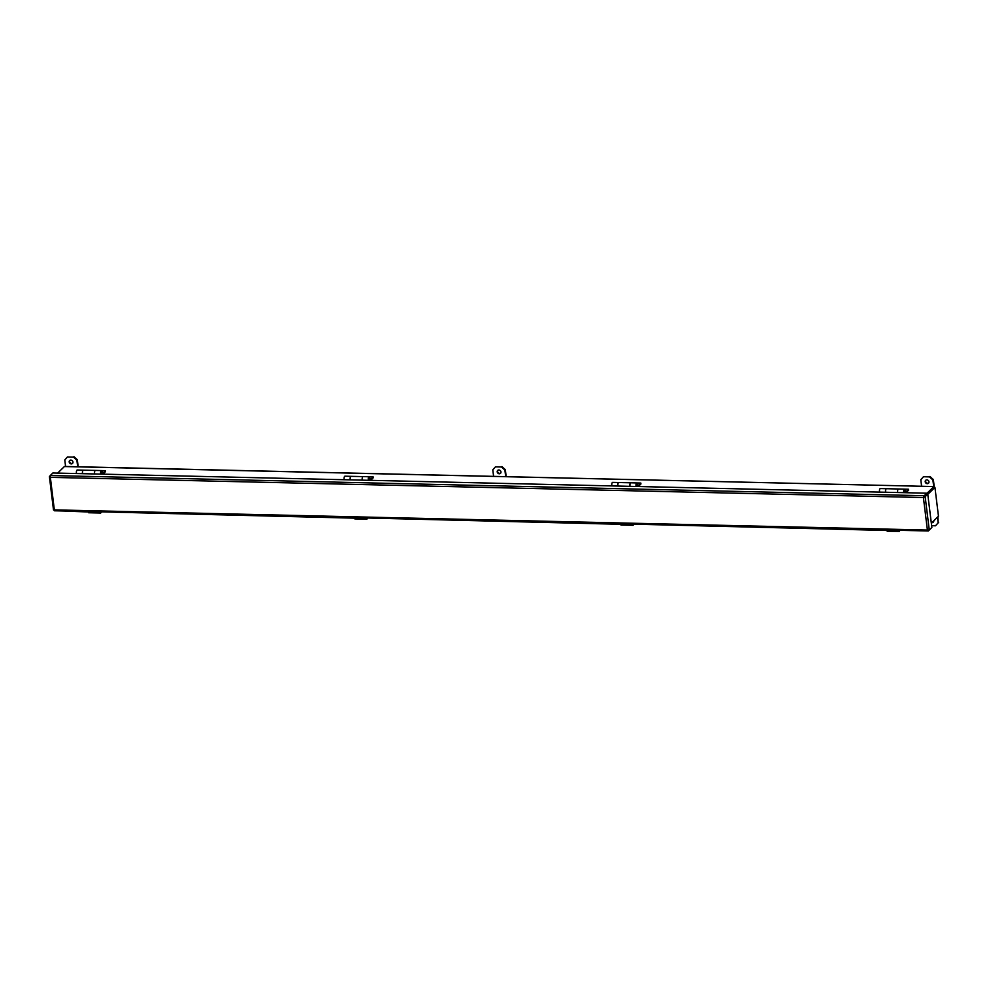 <?xml version="1.0" encoding="UTF-8"?>
<svg xmlns="http://www.w3.org/2000/svg" width="988" height="988" viewBox="0 0 988 988"><rect width="100%" height="100%" fill="white"/><g stroke="black" fill="none" stroke-linecap="round" stroke-linejoin="round"><path stroke-width="1.48" d="M927.781 494.358L934.932 487.368L938.464 516.181L931.326 523.171M933.956 487.492L927.176 494.086L934.932 487.368M937.711 516.909L931.338 523.269M57.675 473.104L64.381 466.546L933.981 486.553L934.438 487.356M926.806 493.469L933.784 486.639M101.801 474.129A3.199 1.21 91.3 0 0 102.097 473.944L105.444 470.671L105.555 471.585L102.937 474.154M369.487 480.316A3.199 1.21 91.3 0 0 369.796 480.131L373.131 476.858L373.254 477.772L370.624 480.341M637.186 486.504A3.199 1.21 91.3 0 0 637.482 486.318L640.829 483.046L640.94 483.959L638.322 486.528M904.885 492.691A3.199 1.21 91.3 0 0 905.181 492.506L908.528 489.233L908.639 490.147L906.008 492.716M94.613 473.968A2.211 0.827 -88.7 0 1 94.576 471.647A2.211 0.827 -88.7 0 1 95.354 470.424A2.211 0.827 -88.7 0 1 95.379 470.424A2.211 0.827 91.3 0 0 94.638 471.647A2.211 0.827 91.3 0 0 94.675 473.968M101.789 471.98L101.208 473.894A3.199 1.21 91.3 0 0 101.517 474.129M930.696 528.629L928.312 530.964L927.399 530.05L929.263 530.013L925.163 496.631L923.41 497.532L50.351 477.352L54.34 509.87L927.399 530.05L923.41 497.532L924.188 495.729L50.265 475.524L52.846 472.993L100.727 474.104A2.211 0.827 -88.7 0 1 100.69 471.782A2.211 0.827 -88.7 0 1 101.468 470.572A2.211 0.827 -88.7 0 1 102.221 473.215L101.937 473.054M101.542 470.584L105.444 470.671M76.521 473.548A2.211 0.827 -88.7 0 1 76.484 471.227A2.211 0.827 -88.7 0 1 77.262 470.004L83.313 470.152A2.211 0.827 -88.7 0 1 83.35 470.152A2.211 0.827 91.3 0 0 82.597 471.362A2.211 0.827 91.3 0 0 82.634 473.684M82.572 473.684A2.211 0.827 -88.7 0 1 82.535 471.362A2.211 0.827 -88.7 0 1 83.313 470.152M362.3 480.156A2.211 0.827 -88.7 0 1 362.275 477.834A2.211 0.827 -88.7 0 1 363.053 476.611A2.211 0.827 -88.7 0 1 363.078 476.611A2.211 0.827 91.3 0 0 362.337 477.834A2.211 0.827 91.3 0 0 362.361 480.156M369.475 478.167L368.907 480.082A3.199 1.21 91.3 0 0 369.216 480.304M100.727 474.104L368.425 480.291A2.211 0.827 -88.7 0 1 368.376 477.97A2.211 0.827 -88.7 0 1 369.154 476.759A2.211 0.827 -88.7 0 1 369.92 479.402L369.636 479.242M369.228 476.772L373.131 476.858M344.219 479.736A2.211 0.827 -88.7 0 1 344.182 477.414A2.211 0.827 -88.7 0 1 344.96 476.191L351.012 476.34A2.211 0.827 -88.7 0 1 351.036 476.34A2.211 0.827 91.3 0 0 350.295 477.55A2.211 0.827 91.3 0 0 350.332 479.872M350.271 479.872A2.211 0.827 -88.7 0 1 350.234 477.55A2.211 0.827 -88.7 0 1 351.012 476.34M629.998 486.343A2.211 0.827 -88.7 0 1 629.961 484.021A2.211 0.827 -88.7 0 1 630.739 482.799A2.211 0.827 -88.7 0 1 630.776 482.799A2.211 0.827 91.3 0 0 630.023 484.021A2.211 0.827 91.3 0 0 630.06 486.343M637.174 484.355L636.593 486.269A3.199 1.21 91.3 0 0 636.902 486.491M368.425 480.291L636.111 486.479A2.211 0.827 -88.7 0 1 636.074 484.157A2.211 0.827 -88.7 0 1 636.852 482.947A2.211 0.827 -88.7 0 1 637.606 485.59L637.322 485.429M636.927 482.959L640.829 483.046M611.905 485.923A2.211 0.827 -88.7 0 1 611.881 483.601A2.211 0.827 -88.7 0 1 612.646 482.379L618.698 482.527A2.211 0.827 -88.7 0 1 618.735 482.527A2.211 0.827 91.3 0 0 617.982 483.737A2.211 0.827 91.3 0 0 618.019 486.059M617.957 486.059A2.211 0.827 -88.7 0 1 617.92 483.737A2.211 0.827 -88.7 0 1 618.698 482.527M903.798 492.666A2.211 0.827 -88.7 0 1 903.773 490.344A2.211 0.827 -88.7 0 1 904.539 489.134L898.5 488.986A2.211 0.827 91.3 0 0 897.721 490.209A2.211 0.827 91.3 0 0 897.746 492.53A2.211 0.827 -88.7 0 1 897.66 490.209A2.211 0.827 -88.7 0 1 898.438 488.986A2.211 0.827 -88.7 0 1 898.463 488.986L886.458 488.714A2.211 0.827 91.3 0 0 885.68 489.925A2.211 0.827 91.3 0 0 885.717 492.246M904.86 490.542L904.292 492.456A3.199 1.21 91.3 0 0 904.6 492.679M904.539 489.134A2.211 0.827 -88.7 0 1 905.304 491.777L905.02 491.616M904.625 489.146L908.528 489.233M636.111 486.479L879.616 492.11A2.211 0.827 -88.7 0 1 879.567 489.789A2.211 0.827 -88.7 0 1 880.345 488.566L886.397 488.714A2.211 0.827 -88.7 0 1 886.421 488.714A2.211 0.827 -88.7 0 0 885.619 489.925A2.211 0.827 -88.7 0 0 885.656 492.246M928.967 481.823A2.038 1.766 45.6 0 1 925.818 483.009A2.038 1.766 45.6 0 1 927.646 480.057A2.038 1.766 45.6 0 1 928.967 481.823M933.697 486.541L932.894 480.007L929.498 476.883L923.447 476.747L920.804 479.736L921.594 486.257M931.635 525.702L935.5 525.789L938.155 522.813L937.476 517.267M933.771 520.886A2.038 1.766 45.6 0 1 931.956 522.664M929.498 476.883L923.447 476.747M929.943 476.451L933.351 479.575L932.894 480.007M938.155 522.813L937.908 516.724M934.228 486.714L933.351 479.575M938.6 522.368L935.5 525.789M925.904 480.119A2.038 1.766 -134.4 0 0 928.708 482.996M932.4 522.22A2.038 1.766 -134.4 0 0 933.499 521.973M505.695 476.648L504.893 470.115L501.496 466.991L495.445 466.855L492.79 469.843L493.592 476.364M500.965 471.931A2.038 1.766 45.6 0 1 497.816 473.116A2.038 1.766 45.6 0 1 499.644 470.165A2.038 1.766 45.6 0 1 500.965 471.931M501.496 466.991L495.445 466.855M501.941 466.558L505.337 469.683L504.893 470.115M506.189 476.661L505.337 469.683M497.89 470.226A2.038 1.766 -134.4 0 0 500.706 473.104M72.964 462.038A2.038 1.766 45.6 0 1 69.802 463.224A2.038 1.766 45.6 0 1 71.63 460.272A2.038 1.766 45.6 0 1 72.964 462.038M77.681 466.756L76.879 460.223L73.483 457.098L67.431 456.962L64.788 459.951L65.591 466.472M73.483 457.098L67.431 456.962M73.927 456.666L77.336 459.791L76.879 460.223M78.188 466.768L77.336 459.791M69.889 460.334A2.038 1.766 -134.4 0 0 72.692 463.211M925.163 496.631L927.757 494.099L923.817 497.075L926.88 494.074L926.769 493.197L924.188 495.729M923.755 530.865L899.043 530.297M886.779 530.457L632.863 524.146M620.6 524.307L366.684 517.984M354.42 518.157L100.492 511.833M88.241 512.006L63.985 510.994M53.599 509.783L54.575 510.685M50.265 475.524L50.351 477.352L49.4 476.587L50.079 475.821M879.616 492.11L926.769 493.197M927.757 494.099L931.857 527.493L929.263 530.013M886.742 530.013L887.162 531.198L899.265 531.482L898.87 530.655L886.767 530.383M899.722 530.754L899.265 531.482M620.563 523.862L620.983 525.048L633.073 525.332L632.691 524.505L620.588 524.22M633.543 524.603L633.073 525.332M354.383 517.7L354.803 518.898L366.894 519.169L366.511 518.354L354.408 518.07M367.363 518.453L366.894 519.169M88.191 511.549L88.611 512.747L100.714 513.019L100.331 512.204L88.228 511.92M101.184 512.303L100.714 513.019M905.181 492.506L904.292 492.456M904.736 490.851L904.86 491.826L904.736 490.851M637.038 484.663L637.161 485.639L637.038 484.663M101.27 473.919L102.097 473.944M368.969 480.106L369.796 480.131M636.655 486.294L637.482 486.318M904.168 492.506L904.218 490.147M368.771 480.131C369.858 478.908 369.883 478.13 368.833 477.772M636.47 486.318L636.519 483.959M101.085 473.944C102.172 472.721 102.184 471.943 101.134 471.597M64.578 466.447L933.981 486.553M101.468 470.572L95.416 470.424M369.154 476.759L363.102 476.611M636.852 482.947L630.801 482.799M53.5 509.981L49.4 476.587M928.312 530.964L54.377 510.771M630.739 482.799L618.76 482.527M363.053 476.611L351.073 476.34M95.354 470.424L83.375 470.152"/></g></svg>
